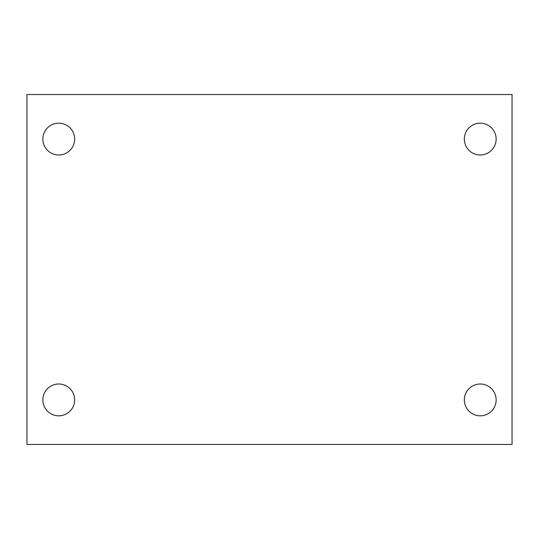 <?xml version="1.0" encoding="UTF-8"?>
<svg xmlns="http://www.w3.org/2000/svg" width="539" height="539" viewBox="0 0 539 539"><rect width="100%" height="100%" fill="white"/><g stroke="black" fill="none" stroke-linecap="round" stroke-linejoin="round"><path stroke-width="0.81" d="M26.95 94.547L512.05 94.547L512.05 444.453L26.95 444.453L26.95 94.547M58.758 384.017A15.907 15.907 0 0 1 74.665 399.918A15.907 15.907 0 0 1 58.758 415.825A15.907 15.907 0 0 1 42.857 399.918A15.907 15.907 0 0 1 58.758 384.017M480.242 384.017A15.907 15.907 0 0 1 496.143 399.918A15.907 15.907 0 0 1 480.242 415.825A15.907 15.907 0 0 1 464.335 399.918A15.907 15.907 0 0 1 480.242 384.017M480.242 123.175A15.907 15.907 0 0 1 496.143 139.082A15.907 15.907 0 0 1 480.242 154.983A15.907 15.907 0 0 1 464.335 139.082A15.907 15.907 0 0 1 480.242 123.175M58.758 123.175A15.907 15.907 0 0 1 74.665 139.082A15.907 15.907 0 0 1 58.758 154.983A15.907 15.907 0 0 1 42.857 139.082A15.907 15.907 0 0 1 58.758 123.175"/></g></svg>
